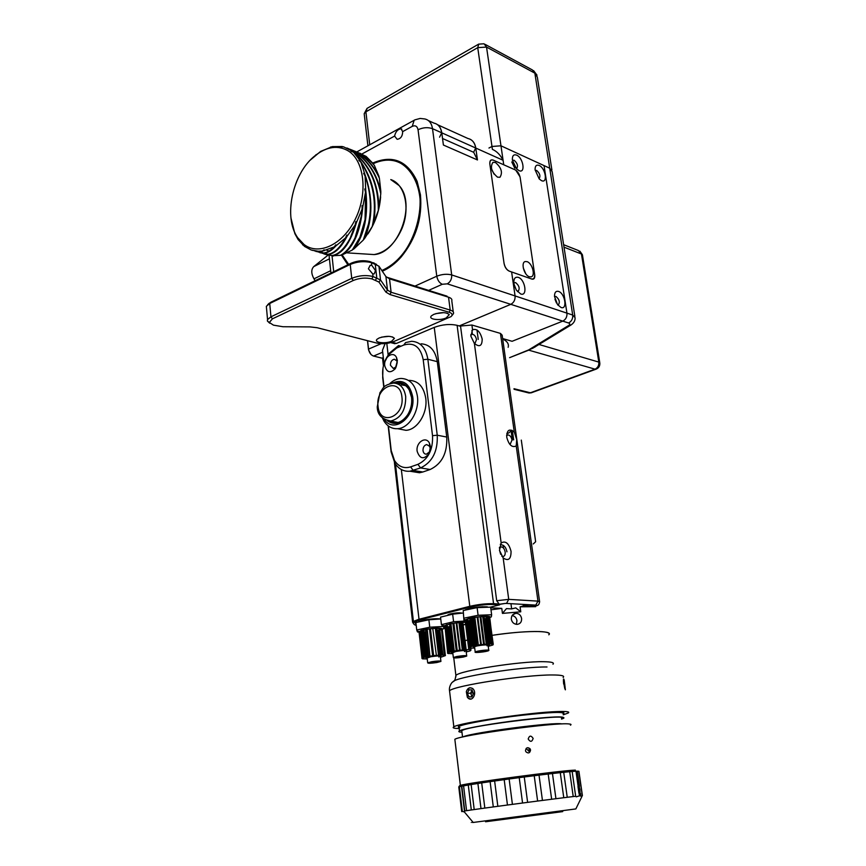 <?xml version="1.0" encoding="UTF-8"?>
<svg xmlns="http://www.w3.org/2000/svg" width="866" height="866" viewBox="0 0 866 866"><rect width="100%" height="100%" fill="white"/><g stroke="black" fill="none" stroke-linecap="round" stroke-linejoin="round"><path stroke-width="1.3" d="M511.319 619.277C511.221 615.899 512.704 613.907 515.779 613.312C518.929 613.399 520.867 615.131 521.603 618.486C521.776 621.918 520.293 623.888 517.164 624.375C514.036 624.213 512.087 622.513 511.319 619.277M490.979 609.805L501.782 608.387L502.442 613.399L506.458 608.625L511.644 608.895L510.951 603.689M470.054 639.433L470.639 639.303L470.054 639.433M471.266 639.162L473.204 638.74L471.266 639.162M474.124 638.545L475.196 638.318L474.124 638.545M490.34 635.612L491.314 635.46L490.34 635.612M492.159 635.33C523.919 630.405 554.208 630.318 548.795 634.81C550.419 632.97 547.258 631.877 539.323 631.541C527.145 631.26 511.427 632.516 492.159 635.33M533.272 543.956L535.643 541.737L521.3 440.101L535.296 539.042M502.691 338.963C507.281 341.258 509.1 344.051 508.147 347.309M511.232 431.788L512.38 440.004M535.556 606.081L535.632 606.676L523.367 605.994L523.151 604.381L523.367 605.994L520.087 606.806L535.632 606.676M520.087 606.806L520.769 611.807L502.442 613.399M516.298 624.332L516.97 620.706C516.407 617.794 514.794 616.083 512.12 615.564M372.791 163.014C392.623 154.603 407.399 160.719 417.12 181.362L420.443 194.774C422.467 218.016 416.026 238.767 401.12 257.04C395.318 263.589 389.05 268.319 382.317 271.22M347.883 264.823L341.291 254.94M394.582 136.07L397.137 139.296C400.666 138.852 402.517 136.287 402.69 131.61L400.99 128.763C397.7 129.305 395.567 131.74 394.582 136.07L361.891 154.029M571.084 324.945L568.572 325.529C570.174 324.458 570.164 323.613 568.551 322.986C571.571 321.405 572.956 318.764 572.707 315.04L566.949 313.135C567.198 316.869 565.801 319.532 562.77 321.124C565.801 319.532 567.198 316.869 566.949 313.135L544.032 165.59L500.97 145.802L491.975 146.473L488.965 148.021L491.975 146.473L500.97 145.802L503.741 164.778L493.133 160.069C490.686 159.312 489.593 160.665 489.853 164.129L504.066 263.437C504.856 267.269 506.545 269.824 509.121 271.08L511.611 271.956L515.075 295.934C515.302 299.842 513.874 302.645 510.788 304.345L459.229 325.941L510.788 304.345C513.874 302.645 515.302 299.842 515.075 295.934L566.949 313.135L544.032 165.59L549.726 168.21L552.162 171.641L549.726 168.21L534.852 73.155L532.384 69.951L485.198 44.404M503.46 548.081L503.081 545.255M511.644 608.895L515.779 607.878L520.769 611.807M490.719 607.813L501.782 608.387M370.929 354.378L368.515 349.853L367.498 340.674M367.595 340.706L368.526 349.095C369.197 352.733 370.875 355.06 373.56 356.067L382.555 358.286M385.121 343.596L382.491 350.254L382.545 352.278L373.56 356.067M428.454 120.612L434.061 123.156C438.304 124.109 440.881 127.334 441.779 132.823L432.513 128.677L451.695 274.933L515.075 295.934L511.611 271.956L531.951 279.112C534.073 279.545 535.004 278.159 534.723 274.944L520.055 176.859L515.735 170.104L503.741 164.778L500.97 145.802L549.726 168.21L572.707 315.04L575.089 317.703C575.251 320.691 573.801 323.17 570.759 325.14L532.752 348.262L509.609 357.658L529.451 349.875M391.973 342.254L396.444 343.423L393.38 343.326M437.731 124.812L468.008 138.528C472.219 139.502 474.795 142.663 475.715 148.021L473.626 152.275L442.537 138.495L473.691 152.308L477.458 159.95L443.403 145.033L441.779 132.823M469.957 139.145C473.139 140.671 475.077 143.637 475.78 148.054L477.458 159.95M396.444 343.423L434.245 327.391C442.277 324.458 449.898 323.776 457.107 325.335L460.56 326.33M413.948 622.427L413.385 621.431L418.592 619.374L469.372 606.417C478.032 604.425 486.097 603.505 493.555 603.667L498.426 603.938M471.883 330.487L472.392 334.244M499.704 604.685L493.111 604.49C485.956 604.338 478.216 605.215 469.902 607.131L419.112 620.056L414.121 622.026L415.972 623.271M490.535 607.131L499.617 604.847M395.47 464.111L413.407 621.409L414.121 622.026M435.609 618.735L423.009 620.305M461.621 613.052C459.077 612.576 455.267 612.879 450.168 613.962L447.939 614.784M482.73 606.698L470.119 608.333M452.442 647.519L451.846 646.989L452.442 647.519M451.76 646.307L452.214 645.635L451.76 646.307M463.191 641.154L464.198 640.883L463.191 641.154M465.129 640.634L467.597 640.017L465.129 640.634M535.675 346.562L534.376 347.353M568.551 322.986L562.77 321.124L512.087 341.291L502.637 338.541L512.087 341.291L562.77 321.124L447.267 283.842L442.299 284.275C439.419 282.965 437.579 280.281 436.778 276.211L418.051 129.738C423.063 127.421 427.88 127.064 432.513 128.677C431.614 123.145 429.038 119.909 424.795 118.956L420.14 118.436L414.868 119.865L356.749 151.961M475.78 148.054L503.081 160.275C500.342 154.884 496.781 151.247 492.397 149.363L477.729 47.652L478.746 44.079M439.582 137.185L441.703 132.79C440.805 127.302 438.228 124.076 433.985 123.124M529.321 276.752L531.183 276.849C535.686 275.843 532.265 263.188 527.091 261.651L525.142 261.554C520.672 262.604 524.157 275.301 529.321 276.752M525.738 273.699L523.259 267.897M497.528 177.162L499.942 177.281C502.919 172.594 501.403 167.647 495.406 162.451L492.906 162.332C489.983 167.084 491.52 172.02 497.528 177.162M494.042 174.109L491.628 169.087M504.023 263.123C504.846 267.15 506.621 269.835 509.327 271.155L531.356 278.906C533.835 279.404 534.917 277.791 534.593 274.046L520.185 177.725C519.394 173.947 517.706 171.327 515.14 169.844L493.339 160.167C490.773 159.366 489.626 160.795 489.896 164.432L504.023 263.123M514.274 432.026C509.295 428.269 506.783 430.012 506.751 437.254C508.862 444.962 512.023 447.863 516.223 445.968L516.721 439.571L514.274 432.026L500.451 333.41L471.916 325.021L460.528 326.038L496.694 600.723L499.314 604.262L497.982 604.598L505.214 603.44L499.314 604.262M509.425 443.879L510.323 443.977L512.012 440.047C511.276 436.778 509.879 435.078 507.822 434.927L506.632 435.739M472.544 329.74L470.866 336.192L474.384 343.434C479.515 347.493 482.113 346.032 482.189 339.061C480.143 331.505 476.928 328.398 472.544 329.74L471.916 325.021M474.124 343.142L475.098 343.153L476.527 339.58C475.683 336.051 474.135 334.298 471.894 334.298L470.79 335.294M501.154 542.939L499.487 550.365L503.168 557.942C508.429 561.395 511.059 559.198 511.059 551.35C508.894 543.296 505.603 540.503 501.154 542.939L474.384 343.434M501.739 556.178L502.951 556.513C504.64 556.243 505.376 554.738 505.159 551.999C504.51 548.871 503.189 547.15 501.176 546.857L499.401 548.124M499.455 550.105L500.667 554.283M512.358 430.489L513.668 439.874M539.572 601.448L502.161 335.185L500.451 333.41M503.168 557.942L508.721 599.359L506.523 603.44L505.214 603.44M511.795 430.218L508.753 433.011L506.827 433.541M506.523 603.44L528.628 604.695L523.367 605.994L534.917 606.243C537.115 605.637 537.418 605.258 535.805 605.096L528.628 604.695M500.299 544.281L501.847 544.855C504.423 545.504 506.123 547.821 506.946 551.794M478.249 339.418L476.971 329.968M534.268 606.406L534.917 606.243C538.078 605.215 538.858 605.605 539.626 601.827L537.97 601.123L516.223 445.968M398.923 428.951L405.97 430.315C417.401 429.882 427.901 412.974 425.736 398.165C423.712 386.701 418.256 380.769 409.347 380.38M400.579 383.519L399.378 384.439M389.819 383.616C393.305 380.369 397.039 378.648 401.045 378.442C409.954 378.81 415.42 384.775 417.423 396.325C419.577 411.22 409.044 428.259 397.602 428.692C391.941 428.984 387.405 426.44 383.984 421.071L382.404 417.888M384.277 419.317C393.629 434.353 415.886 417.109 412.703 396.769C409.672 383.237 402.809 378.691 392.114 383.129M395.372 383.173C401.261 381.679 405.916 383.865 409.347 389.732L411.599 397.202C412.238 403.578 410.917 409.499 407.648 414.966C401.218 423.766 394.463 425.682 387.362 420.735M389.126 421.038C395.816 424.795 402.019 422.684 407.734 414.673C410.906 409.391 412.184 403.664 411.567 397.494L409.391 390.263C406.392 385.056 402.3 382.837 397.104 383.606M384.753 365.788C386.788 372.596 390.328 373.538 395.372 368.613L397.397 360.559L396.52 357.55C393.251 350.384 383.443 357.322 384.753 365.788M390.447 365.257L393.37 368.494L396.152 366.762L397.234 362.453L396.769 360.841L394.333 359.228C391.746 359.801 390.458 361.804 390.447 365.257M417.141 451.229C419.804 459.056 423.81 459.824 429.157 453.535L430.467 446.499L429.439 443.143C425.866 435.663 415.734 442.407 417.141 451.229M423.009 450.645C423.431 453.015 424.589 454.195 426.462 454.185L429.46 451.868L430.164 448.112L429.612 446.315L426.732 444.572C424.188 445.254 422.954 447.278 423.009 450.645M388.433 426.04L391.215 450.58L394.517 460.539C398.652 466.709 404.021 468.82 410.603 466.882L417.932 464.338C428.248 459.326 433.108 449.768 432.524 435.674L423.203 359.682C420.519 346.92 414.035 342.048 403.762 345.047L396.671 348.035L388.369 354.908C383.941 361.263 382.079 368.353 382.772 376.169L384.028 387.145M403.762 345.047L405.613 342.568L411.675 341.291C420.497 341.918 425.888 347.905 427.858 359.249L437.243 435.208C437.925 451.316 432.372 462.228 420.562 467.932L409.889 471.223C403.686 471.721 398.685 469.047 394.864 463.18L391.107 451.825L388.163 425.834M421.103 343.802C429.904 344.441 435.295 350.394 437.276 361.652L427.858 359.249L423.203 359.682M432.524 435.674L437.243 435.208L446.748 437.049L437.276 361.652M446.748 437.049C447.451 453.037 441.92 463.851 430.142 469.502L420.562 467.932L417.932 464.338M410.603 466.882L413.234 470.455L422.825 472.002L430.142 469.502M422.825 472.002L419.49 472.76L411.88 471.537M383.8 387.362L382.696 377.63L382.967 368.212M384.158 363.211L389.072 353.415L398.533 345.566L396.671 348.035M401.012 346.205L398.533 345.566M391.519 421.201L392.255 422.532M393.435 421.58L397.624 422.651M405.526 385.608L401.294 384.872M562.727 811.604L485.566 821.758M461.957 732.214C458.937 732.073 458.103 731.618 459.467 730.861L460.301 730.482C466.319 728.014 494.692 723.088 521.895 719.884C551.512 716.604 565.476 716.041 563.766 718.206L561.547 719.094M459.077 727.581L458.937 726.433L459.759 726.044C465.767 723.489 494.107 718.509 521.289 715.338C550.884 712.079 564.838 711.581 563.138 713.844M561.958 723.933C555.095 721.768 472.706 732.452 463.364 736.728L462.715 736.998M461.881 731.64L461.762 730.59L462.574 730.222C474.395 724.755 573.768 713.043 561.471 718.499M466.742 736.132C477.913 732.116 546.013 723.153 557.845 724.138M529.288 751.645L526.149 748.441M466.871 690.202L469.708 687.701L472.695 688.459M471.115 699.078L468.246 698.288M563.279 714.786L568.193 713.021C570.218 711.722 566.645 711.235 557.444 711.56C530.089 712.35 458.579 722.958 453.849 726.845C452.052 727.905 453.827 728.458 459.186 728.49M563.658 684.053C563.268 679.897 563.355 678.316 563.907 679.29M564.48 682.419L564.838 684.844M459.954 727.657C454.304 726.617 463.278 724.052 486.876 719.96C509.284 716.236 538.793 712.859 553.504 712.285C562.023 711.982 565.336 712.426 563.43 713.638M472.587 688.557C469.718 686.944 467.64 687.994 466.33 691.696L467.369 697.303L468.225 698.212C472.836 702.25 477.437 692.086 472.587 688.557M471.894 696.924L473.453 693.482L471.959 689.942L468.917 689.856L467.369 693.298L468.852 696.827L471.894 696.924M471.981 696.751L468.852 696.827M472.035 690.126L470.639 693.233L472.057 696.589M470.639 693.233L467.369 693.298M564.275 680.524L563.939 679.377C563.279 679.236 563.539 682.224 564.729 688.329L565.379 689.823L564.275 680.524M564.004 683.458L565.162 688.145L564.34 681.639L563.842 680.687L564.004 683.458M528.184 739.012C530.306 742.238 531.962 742.043 533.153 738.438C531.042 735.212 529.386 735.407 528.184 739.012M581.984 796.352L575.858 808.92L473.182 822.462C470.552 822.787 470.541 822.776 473.15 822.419M577.286 771.162L578.921 771.303L582.407 795.583L581.79 796.255L579.484 795.832L578.109 786.241L578.705 785.375L579.43 786.133L577.286 771.162L575.966 771.216L578.109 786.241M575.966 771.216L572.155 771.487L575.673 796.276L576.215 796.85L579.484 795.832M580.805 795.702L580.458 793.299L579.96 794.176L579.138 793.429M578.769 771.205L582.266 795.583M454.975 740.398L454.845 739.283C460.571 735.039 555.68 722.212 568.756 723.933C571.04 724.106 571.603 724.517 570.434 725.156M529.407 750.4L528.953 749.209L530.111 748.819L530.555 750.01C529.927 753.149 528.379 753.734 525.889 751.753L525.478 750.638C526.095 747.531 527.643 746.925 530.111 748.819M459.586 785.754L460.366 785.408C466.363 783.081 562.435 770.296 575.36 770.123M572.155 771.487L569.698 771.703L573.216 796.558L575.673 796.276M567.241 797.294L563.723 772.299L560.27 772.656L563.766 797.716L573.216 796.558M569.698 771.703L563.723 772.299M555.94 798.701L552.454 773.533L548.189 774.031L551.653 799.253L563.766 797.716M560.27 772.656L552.454 773.533M542.452 800.433L539.02 775.124L534.214 775.72L537.624 801.05L551.653 799.253M548.189 774.031L539.02 775.124M527.621 802.36L524.255 776.986L519.221 777.646L522.555 803.02L537.624 801.05M534.214 775.72L524.255 776.986M512.412 804.362L509.132 778.989L504.196 779.671L507.454 805.023L522.555 803.02M519.221 777.646L509.132 778.989M497.842 806.311L494.638 781.002L490.124 781.652L493.295 806.928L507.454 805.023M504.196 779.671L494.638 781.002M484.83 808.086L481.702 782.896L477.902 783.481L480.998 808.606L493.295 806.928M490.124 781.652L481.702 782.896M474.2 809.558L471.147 784.553L468.279 785.029L471.299 809.97L480.998 808.606M477.902 783.481L471.147 784.553M466.568 810.663L463.581 785.863L461.805 786.209L464.771 810.933L471.299 809.97M468.279 785.029L463.581 785.863M473.182 822.462L464.382 811.983L462.325 811.323L459.391 786.772L458.774 786.967L461.697 811.442L462.282 811.334L459.348 786.783M461.805 786.209L459.391 786.772M464.382 811.983L464.771 810.933M461.827 811.648L458.796 787.086M458.774 786.967L459.619 785.7M579.744 794.122L579.311 786.209L578.488 785.484M577.979 786.49L578.943 793.224M578.336 787.443L579.278 792.65L580.003 792.141L579.884 789.283L579.062 786.934L578.336 787.443M579.138 792.26L580.003 792.141M578.412 789.489L579.884 789.283M491.087 617.068L489.81 617.296C492.429 614.838 468.214 617.35 465.973 619.753L465.93 620.381M453.578 621.723L441.422 624.635L440.534 617.133L452.658 614.178L453.578 621.723L468.322 620.846M471.548 646.556L468.322 620.814L470.952 620.868M471.883 620.835L472.977 620.77M488.186 644.033L484.96 619.038L486.151 618.768M491.423 644.033L488.078 618.151L489.019 617.804M463.938 620.424L463.213 610.519L463.938 620.424L465.951 620.619M465.572 609.707C472.587 607.434 479.851 606.492 487.374 606.85M463.213 610.519L477.123 607.618L490.632 607.142L491.628 614.752L478.097 615.271L464.165 618.14M477.123 607.618L478.097 615.271M491.368 616.689L491.628 614.752M467.683 620.511L470.931 620.695M471.873 620.673L472.966 620.619M484.473 619.006L486.129 618.573M487.666 618.064L488.695 617.523L487.471 616.57M485.858 616.473L484.148 616.484M483.076 616.516L480.868 616.679M480.056 616.744L477.848 616.993L481.366 644.672L480.695 644.672L477.177 616.96L477.848 616.971M477.188 617.079L474.849 617.436M473.496 617.653L477.004 645.343L473.854 617.48L471.537 618.075L475.023 645.722L474.092 645.82L470.606 618.14L471.537 618.043M470.628 618.292L469.837 618.497M469.827 618.465L473.301 646.112L469.816 618.335L467.532 619.298M487.038 650.745L487.093 650.712C484.852 650.16 481.464 650.528 476.939 651.795L476.906 651.827C479.125 652.369 482.503 652.011 487.038 650.745M475.25 651.968L475.207 652.011C473.54 653.224 487.287 651.762 488.727 650.572L488.792 650.518C490.481 649.294 476.614 650.777 475.25 651.968M488.749 650.247L488.121 645.343C489.799 644.087 475.954 645.549 474.6 646.772L475.618 646.339C480.284 644.813 492.267 644.282 487.017 645.82M488.175 645.722L489.236 645.267C491.78 643.709 475.066 645.419 473.421 646.891L474.633 647.487M468.971 620.846L472.165 646.285M474.709 648.082L471.743 648.071M470.476 646.826L467.023 619.222L470.844 646.88L469.34 647.692L470.509 647.974M470.379 646.967L467.099 620.695M469.394 647.422L465.908 620.197L469.34 647.692M469.426 647.389L465.984 619.861L466.763 619.688L470.184 646.999M473.854 617.48L474.839 617.306L478.346 645.018L477.361 645.181M484.397 644.25L483.596 644.423L480.056 616.722L480.846 616.549L484.397 644.25L485.739 644.228L487.526 644.012L484.148 616.451L487.526 644.012M486.616 644.066L483.066 616.386L483.964 616.343M489.398 643.947L485.848 616.43L486.8 616.311L490.373 643.936L491.011 643.958L487.439 616.343L490.795 643.947M487.699 644.109L490.373 643.936M489.452 616.863L493.252 644.358L492.473 644.391L493.003 644.228L489.149 616.592L492.722 644.142L491.011 643.958M492.44 644.163L489.182 616.863M492.916 644.834L489.701 617.003M492.938 644.964L488.251 646.361M487.471 618.248L490.47 643.947M485.75 618.844L488.987 643.958M483.596 644.423L481.366 644.672M478.346 645.018L480.695 644.672M477.004 645.343L475.023 645.722M473.301 646.004L474.092 645.82M473.301 646.112L470.963 646.653M471.754 648.179L470.53 648.093M466.179 622.427C461.989 622.178 456.707 622.643 450.331 623.834L444.334 625.772L444.442 626.378M461.242 625.436L462.26 625.23M441.422 624.635L443.933 626.475L443.836 625.696M461.21 625.176L462.228 625.025M452.658 614.178L463.018 613.031M470.162 620.879L470.379 622.6M470.346 622.611L469.112 621.994M463.191 625.025L465.648 624.375M463.169 624.851L465.627 624.267M469.253 623.055L470.162 622.686M462.466 657.002L465.053 656.244L455.029 657.326L462.466 657.002M456.793 656.504L453.351 657.51C453.816 658.192 457.118 658.052 463.267 657.077L466.731 656.06C466.265 655.378 462.953 655.53 456.793 656.504M466.698 655.8L466.092 650.961C465.627 650.247 462.314 650.388 456.166 651.373L452.766 652.661L454.942 651.622C463.916 650.182 467.099 650.171 464.479 651.578M466.146 651.329C468.268 649.976 464.75 649.976 455.592 651.319C451.359 652.206 450.428 652.791 452.81 653.04M443.76 626.486L444.02 628.619L442.212 629.062C441.649 627.698 436.248 627.785 426.018 629.301L418.992 631.963M420.973 632.364L421.774 632.407M426.288 656.893L427.09 656.731L423.95 629.734L423.16 629.918L426.245 657.013L425.314 657.121L422.197 630.156L421.536 630.34L424.654 657.294L425.314 657.121L422.5 632.267L425.368 657.121M422.511 632.397L423.452 632.418M424.264 632.397L425.087 632.364L427.912 656.655M416.741 629.983L415.886 622.557L428.887 619.764L429.763 627.222L416.741 629.983L417.574 632.018L419.014 632.137M419.187 632.148L425.791 632.126M418.668 621.582L424.925 619.915C431.647 618.8 436.735 618.476 440.188 618.93M435.652 630.881L436.442 630.751L435.641 630.946M442.18 629.268L444.02 628.619M417.477 631.162L417.574 632.018M428.887 619.764L440.751 618.973M443.468 626.454L429.763 627.222M435.663 631.087L436.464 630.935M437.298 630.762L437.947 630.61M441.779 655.042L438.975 630.361M439.874 630.102L441.249 629.625M426.808 629.29L429.958 656.287L427.198 629.117L423.972 629.874M423.171 630.069L422.218 630.318M421.558 630.524L420.8 630.805M420.302 631.033L420.411 632.007M420.952 632.115L421.753 632.191M422.435 632.234L423.431 632.245M424.243 632.234L425.801 632.18M437.276 630.6L438.954 630.167M439.852 629.885C441.931 629.095 441.877 628.575 439.668 628.326M438.726 628.272L437.005 628.261M436.15 628.283L433.227 628.478M432.762 628.521L430.467 628.77M429.471 628.9L427.209 629.246M443.901 628.402L443.479 626.551M436.215 662.425L439.268 661.592L429.341 662.652L436.215 662.425M431.744 661.721L427.696 662.826C427.977 663.475 431.03 663.367 436.854 662.522L440.924 661.418C440.642 660.769 437.59 660.877 431.744 661.721M440.891 661.159L440.329 656.363C440.047 655.703 436.984 655.789 431.149 656.644L427.133 658.019L430.25 656.807C438.737 655.605 441.563 655.659 438.726 656.969M440.372 656.731C442.613 655.454 439.387 655.4 430.705 656.569C425.899 657.5 424.73 658.106 427.176 658.387M446.51 626.562L445.622 626.638L448.729 652.455M452.886 653.678L448.447 653.462M448.458 653.592L447.776 653.267M444.918 625.869L447.646 652.986L448.263 652.996L447.57 653.159L448.35 653.245L447.787 653.408M444.864 625.468L448.144 652.65L444.864 625.468M450.504 651.849L447.105 624.624L450.526 651.979L449.595 652.109L446.315 624.873L447.116 624.754M453.806 651.21L452.896 651.297L449.584 624.007L450.493 623.931L453.806 651.21L457.216 650.539L453.881 623.228L452.896 623.39L456.23 650.691M450.493 623.931L454.044 651.07M460.171 650.225L459.543 650.225L456.198 622.914L456.815 622.935L460.171 650.225L466.146 649.641L462.877 622.502L466.146 649.641M462.336 649.998L458.969 622.719L459.781 622.546L463.158 649.836M468.787 649.608L469.372 649.641L465.984 622.448L465.399 622.405L468.787 649.608L466.265 649.738M470.628 648.104L470.844 649.857L469.372 649.641M470.844 649.857L470.833 648.125M452.377 651.405L449.378 626.648L448.469 626.778L451.478 651.654M448.469 626.778L447.733 626.778L450.764 651.784M471.061 649.944L470.26 650.875L466.222 651.979M457.216 650.539L459.543 650.225M450.396 651.882L452.896 651.297M448.491 652.488L449.595 652.109M465.291 649.684L461.903 622.416L462.758 622.383M427.241 658.961L422.944 658.82M423.377 657.684L420.768 630.578L423.69 657.749L422.825 657.889L420.313 632.267M422.825 657.889L422.186 658.236L419.101 631.368L422.056 658.366L422.673 658.377L422.002 658.528L422.965 658.939M422.727 657.933L419.718 631.823L419.155 631.834M419.003 631.834L422.045 658.517M429.449 628.781L430.456 628.651L433.628 655.67L432.621 655.8L429.449 628.781M436.399 655.454L432.74 628.402L436.399 655.454L440.188 655.097L436.984 628.121L436.128 628.153L439.333 655.14M441.909 655.042L438.726 628.24L439.636 628.131L442.851 655.053L445.416 655.605L440.448 657.359M440.188 655.097L442.851 655.053M444.615 655.302L441.433 628.705L442.169 628.684L445.373 655.486M441.498 629.257L444.29 655.151M438.835 630.372L437.925 630.47L440.859 655.107M425.801 632.212L425.087 632.342M423.203 632.397L426.05 657.034M433.628 655.67L435.923 655.41M430.348 656.136L432.621 655.8M429.958 656.287L427.09 656.731M423.875 657.521L424.654 657.294M315.127 280.725L313.968 278.852C311.132 273.58 311.067 269.499 313.741 266.609L327.922 255.243M521.808 443.652L521.3 440.101M518.258 277.347C514.924 276.676 513.473 278.874 513.939 283.929L516.298 290.056L520.683 293.975C527.827 296.713 525.272 279.415 518.258 277.347M517.457 291.593L517.965 291.528C520.098 288.681 519.308 285.693 515.606 282.576L513.819 282.976M516.623 155.122C513.581 154.116 512.174 155.761 512.401 160.08L516.417 168.686L518.94 170.591C525.781 173.958 523.345 157.85 516.623 155.122M516.656 168.599C518.279 165.969 517.424 163.176 514.079 160.232L512.434 160.329M539.128 165.428C536.368 164.475 535.015 165.926 535.08 169.801L539.204 178.937L541.466 180.615C548.048 183.852 545.58 168.036 539.128 165.428M539.107 178.645C540.698 176.079 539.864 173.33 536.617 170.418L535.264 170.375M558.559 291.42C555.864 290.781 554.511 292.437 554.5 296.399L557.498 304.583L561.038 307.484C567.674 310.05 565.065 293.325 558.559 291.42M557.942 305.146L558.202 305.103C560.215 302.375 559.468 299.484 555.95 296.432L554.511 296.648M554.954 299.225L556.481 303.003M511.784 161.942L514.772 168.21M514.112 284.827L516.331 290.099M390.772 179.576C405.201 184.187 410.722 209.193 401.434 229.728C394.625 244.201 385.532 252.482 374.134 254.572L347.342 252.883L374.134 254.572C398.544 253.143 416.535 203.846 399.074 185.53L390.772 179.576M413.331 236.245C433.844 192.349 406.067 145.412 373.257 163.663C387.459 157.309 399.605 159.528 409.683 170.331C432.87 194.287 414.738 259.01 381.841 270.517C395.091 264.65 405.58 253.229 413.331 236.245M342.113 254.875L348.695 264.422L343.369 257.722L342.113 254.875M372.737 273.916L374.166 273.905L375.508 270.614L371.741 265.245L370.161 265.321L368.407 268.796L372.737 273.916L373.03 276.525L380.531 279.967L387.492 290.11L391.107 292.275L450.201 310.082C452.864 310.937 453.957 312.128 453.47 313.644L451.651 315.971M379.243 337.924L377.219 339.136C373.138 342.492 385.251 344.17 391.703 341.193L394.431 338.325C391.594 335.846 386.528 335.716 379.243 337.924M381.527 337.145L388.823 336.344M433.909 314.315L431.604 315.711C427.371 319.273 439.408 321.059 446.217 317.93L449.27 314.65C446.401 312.117 441.281 312.009 433.909 314.315M435.706 313.654L443.728 312.648M453.243 311.879L451.803 300.859C452.279 299.3 451.186 298.077 448.534 297.2L449.519 297.568M386.323 277.077L447.029 296.161M449.118 312.258L389.992 294.559L385.922 292.134L378.929 282.035L371.882 278.895C365.712 277.445 359.498 277.975 353.263 280.487L272.433 318.829L269.315 322.477L273.461 325.151L282.987 326.742L310.006 326.904L317.183 327.716L377.143 343.163C382.512 344.203 387.979 343.715 393.521 341.669L451.121 316.577C452.875 314.737 452.204 313.297 449.118 312.258L450.201 310.082L448.534 297.2L389.527 278.809L385.911 276.579L378.94 266.198L371.449 262.658C364.402 260.926 357.322 261.521 350.221 264.444L269.727 303.49L266.349 306.304L266.544 308.502M268.308 304.107L270.928 302.191L351.358 263.123C357.571 260.579 363.752 260.06 369.912 261.575L376.602 264.401M269.683 323.202L267.377 320.994L267.54 319.576L270.939 316.815L351.737 278.343C358.87 275.464 365.972 274.858 373.03 276.525L371.882 278.895M348.446 151.009C338.054 144.936 326.958 146.473 315.159 155.62C292.394 173.113 282.987 217.572 297.774 237.825L304.031 244.483C318.84 256.011 343.217 244.472 355.493 218.795C367.996 193.28 364.424 161.011 348.446 151.009M310.45 159.95L320.615 151.42L332.263 146.625L341.994 146.495L340.814 146.884L343.607 146.863L352.191 151.117C369.446 164.031 378.366 182.975 378.929 207.97L380.78 193.768C376.104 171.1 364.803 155.837 346.865 147.978M314.196 250.794L319.662 251.714L322.336 251.043L318.19 251.248L311.154 249.971L304.572 246.442L298.11 239.557L294.862 233.647L290.965 218.016M359.065 155.014L360.44 155.404M362.54 156.205L365.885 158.002M359.736 153.163L360.797 153.596M322.055 253.218L327.792 254.279C333.995 253.446 339.905 248.001 345.523 237.944L335.921 245.901C331.981 250.285 328.127 252.71 324.339 253.186L319.987 252.753M345.523 237.944L346.79 235.065L347.071 236.256C341.269 247.481 335.034 253.554 328.387 254.474L324.025 254.03M318.006 251.941L323.743 253.002C327.132 252.569 330.617 250.545 334.189 246.929L320.268 251.909L315.928 251.476M312.713 250.447L311.262 249.96M380.618 196.809C379.568 210.384 375.324 222.768 367.877 233.961M328.636 250.913L326.709 250.122M355.774 151.561C362.356 154.18 368.191 158.24 373.3 163.728L366.166 156.421L357.745 152.394M294.743 232.348L294.862 233.647M295.847 235.292L295.696 234.329M302.959 245.121L302.461 244.374M324.068 250.761L324.144 249.819L322.336 251.043M322.098 252.482L319.738 251.963M335.921 245.901L335.835 244.797L334.189 246.929M326.146 253.76L323.797 253.24M325.356 254.388L331.819 255.557C338.346 254.669 344.484 248.834 350.243 238.042L355.168 224.922L347.071 236.256M330.163 255.026L329.405 254.94M356.381 222.735C350.405 243.021 342.416 254.03 332.414 255.741L340.468 255.329C345.837 252.558 350.687 246.745 355.017 237.89L361.36 216.002L362.075 209.15L356.381 222.735L355.861 221.566L355.168 224.922M362.822 206.693C360.527 231.374 353.653 247.427 342.222 254.864L352.278 250.047L359.877 237.392L365.073 219.52L365.517 192.284L362.822 206.693L362.075 205.653L362.075 209.15M341.182 254.94L342.222 254.864M365.701 189.816C368.537 214.963 364.629 234.643 353.988 248.856L363.265 240.099L368.515 223.958C371.839 208.067 370.702 192.111 365.116 176.101L365.701 189.816L364.748 188.994L365.517 192.284M352.559 249.722L353.988 248.856M364.738 173.882C372.943 197.004 372.943 218.47 364.748 238.291L372.272 226.437C377.24 203.294 373.463 181.903 360.96 162.288L364.738 173.882L363.623 173.341L365.116 176.101M363.309 240.012L364.748 238.291M372.272 226.481L378.323 210.427C378.529 185.497 370.258 166.088 353.512 152.221L360.05 160.535C373.246 179.403 377.684 200.62 373.376 224.175M360.05 160.535L358.849 160.318L360.96 162.288M378.323 210.427L378.929 207.97M352.191 151.117L350.957 151.214L353.512 152.221M341.994 146.495L343.347 146.852M347.786 148.346C364.738 155.815 375.747 170.147 380.824 191.354L379.384 178.19C372.726 163.782 362.854 154.116 349.777 149.179M380.78 193.735L380.824 191.354M330.531 147.025L331.256 146.96M351.791 149.959C363.428 154.743 372.456 163.458 378.864 176.079L374.329 165.319C368.515 158.489 361.663 153.65 353.772 150.792M379.254 177.887L378.864 176.079M373.82 164.735L373.3 163.728M368.515 349.853L368.526 349.095L381.148 343.705M414.901 286.126L436.778 276.211C442.006 274.176 446.986 273.743 451.695 274.933C451.89 279.047 450.417 282.013 447.267 283.842M418.051 129.738C417.26 126.187 415.334 125.061 412.248 126.36L414.165 120.233M332.046 255.968L333.702 271.707M412.248 126.36L402.69 131.61M442.299 284.275L428.594 290.402M386.81 343.412L388.12 354.779M401.337 469.524L419.112 620.056M469.902 607.131L434.245 327.391M457.107 325.335L493.555 603.667L493.111 604.49M527.286 350.773L568.572 325.529M475.715 148.021L441.703 132.79M563.625 244.699L578.358 250.512L582.493 255.254L599.759 362.659M514.003 388.715L530.382 392.785L595.05 369.165L528.812 350.178M539.053 344.495L598.817 362.096C599.055 365.452 597.8 367.812 595.05 369.165L595.938 369.208C598.709 368.115 600.008 366.08 599.835 363.103L598.817 362.096L581.454 254.009L564.015 247.167M531.713 392.655L527.589 392.644M596.306 369.078L531.302 392.807L529.05 393.012L514.079 389.299M496.694 600.723L508.721 599.359L537.97 601.123L535.805 605.096M535.61 606.059L534.939 606.243M551.913 170.05L537.321 77.052L534.852 73.155L486.53 47.067L477.729 47.652L365.907 111.833L367.13 108.337M369.739 144.774L365.907 111.833L364.196 113.738L364.305 114.713M367.909 145.791L364.196 113.738L367.011 108.402L478.649 44.144L484.051 43.776L486.53 47.067L500.97 145.802M382.772 376.169L382.696 377.63M391.215 450.58L391.107 451.825M398.154 422.511L390.707 421.038C381.754 419.263 377.273 414.511 377.262 406.804L379.957 392.644C383.681 388.26 382.101 385.457 393.337 383.053C400.092 383.313 404.216 387.816 405.71 396.574C405.829 410.213 400.828 418.375 390.707 421.038L384.233 419.285M378.041 406.273C379.6 426.613 404.801 417.152 401.921 396.942C400.016 376.461 375.162 386.572 378.041 406.273M563.117 677.504C565.065 675.816 561.46 674.982 552.292 674.971C524.991 674.722 454.087 685.688 449.53 690.754L449.735 692.497M453.849 726.845L449.53 690.754C448.696 686.706 452.041 681.704 452.896 681.975C453.654 677.331 520.921 666.528 547.02 666.993M455.841 676.92L455.884 675.404C459.759 670.652 520.011 661.169 543.534 661.7C551.49 661.808 554.63 662.652 552.963 664.233M470.725 693.027L473.204 692.876M313.741 266.609L329.426 258.837M330.671 270.712L313.968 278.852M416.07 624.115L415.247 623.141M412.638 622.351L413.244 621.658M416.2 625.284L415.539 625.003M389.992 294.559L391.107 292.275L389.527 278.809L388.022 277.737M378.94 266.198L380.531 279.967L378.929 282.035M385.922 292.134L387.492 290.11L385.911 276.579M375.627 280.043L376.764 277.683L375.184 263.849L373.647 262.766M369.912 261.575L371.449 262.658L371.741 265.245M351.358 263.123L350.221 264.444L351.737 278.343L353.263 280.487M270.928 302.191L269.727 303.49L270.939 316.815L272.433 318.829M401.792 129.11L400.99 128.763M394.983 343.737L390.728 342.622M330.92 273.061L329.08 255.524M417.12 181.957L417.12 181.362M382.491 350.254L384.017 363.677M515.779 613.312L512.683 614.838M574.883 316.436L552.162 171.641M582.396 254.712L579.83 251.129M506.632 435.338L507.822 434.927M470.779 334.763L471.894 334.298M499.465 547.334L501.176 546.857M533.597 70.644L537.007 75.19M396.152 366.762L395.372 368.613M429.46 451.868L429.157 453.535M429.612 446.315L429.439 443.143M396.769 360.841L396.52 357.55M409.889 471.223L419.49 472.76M388.369 354.908L389.072 353.415M394.517 460.539L394.864 463.18M383.714 418.949L383.984 421.071M405.97 430.315L397.602 428.692M462.541 737.031L461.762 730.59M459.467 730.861L458.937 726.433M453.762 657.879L455.884 675.404C455.364 679.225 454.585 681.217 453.557 681.369M454.845 739.283L460.366 785.408M461.437 785.754L464.555 811.81M465.908 619.818L464.144 619.526M482.708 616.538L486.248 644.131M475.207 652.011L474.546 646.815M472.609 617.848L476.094 645.408M444.334 625.772L442.006 625.393M468.03 623.282L468.603 623.055M469.22 622.816L469.902 622.546M460.874 622.448L464.263 649.803M453.351 657.51L452.734 652.39M450.937 623.715L454.26 651.026M418.938 631.411L417.055 631.097M435.338 628.326L438.521 655.27M427.696 662.826L427.1 657.759M425.498 629.55L428.627 656.428M419.057 631.411L422.143 658.268M394.409 462.422L412.584 622.037C413.591 624.267 414.792 625.317 416.189 625.165M382.512 357.896L383.421 365.874M269.088 303.327L267.626 304.789M266.349 306.304L267.54 319.576M269.315 322.477L267.377 320.994M447.159 313.178L449.27 314.65M392.493 336.917L394.431 338.325M297.774 237.825L298.11 239.557M315.159 155.62L316.058 154.689M324.339 253.186L327.792 254.279M320.268 251.909L323.743 253.002M318.19 251.248L319.662 251.714M328.387 254.474L331.819 255.557M332.414 255.741L333.388 256.055"/></g></svg>
